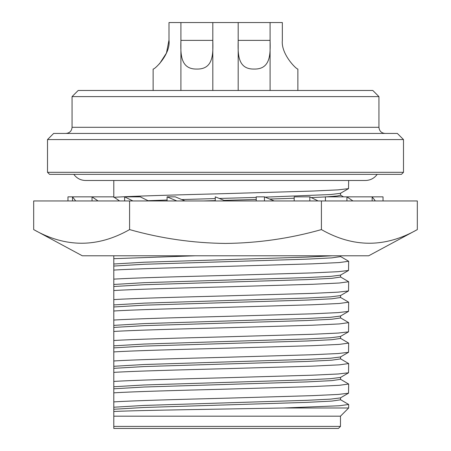 <?xml version="1.0" encoding="UTF-8"?>
<svg xmlns="http://www.w3.org/2000/svg" width="451" height="451" viewBox="0 0 451 451"><rect width="100%" height="100%" fill="white"/><g stroke="black" fill="none" stroke-linecap="round" stroke-linejoin="round"><path stroke-width="0.68" d="M417.322 229.593L368.709 255.779L82.291 255.779L33.678 229.593L33.678 200.949L417.322 200.949L417.322 229.593C385.295 247.785 353.319 247.785 321.411 229.593L321.411 200.949M33.678 229.593C65.587 247.785 97.557 247.785 129.589 229.593C160.984 238.472 192.955 243.083 225.5 243.433C258.107 243.078 290.078 238.461 321.411 229.593M318.096 200.949L309.82 196.856L309.82 200.949M294.187 200.949L294.187 196.856L309.82 196.856M375.322 200.949L372.16 196.856L383.034 196.856L383.034 200.949M372.16 200.949L372.16 196.856L346.932 196.856L352.947 200.949M75.678 200.949L72.515 196.856L67.966 196.856L67.966 200.949M72.515 200.949L72.515 196.856L92.043 196.856L98.053 200.949M132.904 200.949L124.628 196.856L124.628 200.949M148.537 200.949L140.261 196.856L124.628 196.856M225.5 200.949L215.268 196.856L215.268 200.949M129.589 229.593L129.589 200.949M176.82 200.949L167.09 196.856L167.09 200.949M185.04 200.949L175.309 196.856L167.09 196.856M92.043 200.949L92.043 196.856L113.556 196.856L119.571 200.949M346.932 200.949L346.932 196.856L325.419 196.856L325.419 200.949M274.18 200.949L264.449 196.856L264.449 200.949M256.23 200.949L256.23 196.856L264.449 196.856M340.477 426.404L338.43 428.45L113.793 428.45L113.793 426.404L340.477 426.404L340.477 416.177L113.793 416.177L113.793 426.404M340.477 416.177L348.662 407.992L283.64 407.992L225.5 409.012C176.448 409.835 130.085 410.652 113.793 411.498L113.793 416.177M113.793 197.307C132.831 196.089 178.743 194.838 225.5 193.614L312.588 191.055L338.182 189.854L348.538 188.636L348.662 180.49L365.44 180.49C370.356 180.361 374.274 178.314 377.188 174.351M365.44 180.49L85.56 180.49L113.793 180.49L113.793 197.019M403.493 172.31L401.446 174.351L49.554 174.351L47.507 172.31L47.507 139.573L403.493 139.573L403.493 172.31L47.507 172.31M340.432 379.201L348.662 384.026L348.538 393.221L338.182 394.439L312.588 395.64L225.5 398.199C178.743 399.423 132.831 400.68 113.793 401.897L113.793 411.498M348.662 384.026L339.287 385.306L312.588 386.586L225.5 389.14C178.743 390.369 132.831 391.62 113.793 392.838L113.793 401.897M403.493 139.573L397.354 133.434L65.925 133.434C69.651 133.073 71.698 131.027 72.059 127.3L378.941 127.3C379.342 131.066 381.388 133.107 385.075 133.434M72.059 96.61L78.198 90.471L372.802 90.471L378.941 96.61L72.059 96.61L72.059 127.3M340.432 358.742L348.662 363.568L348.538 372.763L338.182 373.98L312.588 375.181L225.5 377.741C178.743 378.964 132.831 380.221 113.793 381.433L113.793 392.838M348.662 363.568L339.287 364.848L312.588 366.127L225.5 368.681C178.743 369.905 132.831 371.162 113.793 372.379L113.793 381.433M340.432 338.284L348.662 343.11L348.538 352.304L338.182 353.522L312.588 354.723L225.5 357.282C178.743 358.506 132.831 359.763 113.793 360.975L113.793 372.379M348.662 343.11L339.287 344.389L312.588 345.669L225.5 348.223C178.743 349.446 132.831 350.703 113.793 351.921L113.793 360.975M113.793 255.779L113.793 258.682L195.503 255.779M282.343 40.37C280.832 53.928 296.262 69.358 297.874 69.059C296.346 69.398 280.838 54.019 282.343 40.37L282.343 22.55L270.093 22.55L270.093 40.37C270.442 53.968 270.713 69.409 254.144 69.059C237.581 69.386 237.84 54.03 238.19 40.37L238.19 22.55L212.81 22.55L212.81 40.37C213.16 53.968 213.43 69.409 196.856 69.059C180.299 69.386 180.552 54.03 180.907 40.37L180.907 22.55L168.995 22.55L168.995 40.083C170.901 53.951 154.772 69.51 153.126 69.059C154.687 69.539 170.89 54.064 168.995 40.083L166.453 53.055L159.507 63.805M340.432 317.825L348.662 322.651L348.538 331.846L338.182 333.063L312.588 334.264L225.5 336.824C178.743 338.047 132.831 339.304 113.793 340.516L113.793 351.921M348.662 322.651L339.287 323.931L312.588 325.21L225.5 327.764C178.743 328.988 132.831 330.245 113.793 331.462L113.793 340.516M113.793 258.682L113.793 279.141C132.831 277.929 178.743 276.672 225.5 275.448L312.588 272.889L338.182 271.688L348.538 270.47L348.662 261.276L340.432 256.45M113.793 270.087C132.831 268.869 178.743 267.612 225.5 266.389L312.588 263.829L339.287 262.555L348.662 261.276M340.432 297.367L348.662 302.193L348.538 311.387L338.182 312.605L312.588 313.806L225.5 316.365C178.743 317.589 132.831 318.846 113.793 320.058L113.793 331.462M348.662 302.193L339.287 303.472L312.588 304.752L225.5 307.306C178.743 308.529 132.831 309.786 113.793 311.004L113.793 320.058M113.793 279.141L113.793 299.599C132.831 298.387 178.743 297.13 225.5 295.907L312.588 293.347L338.182 292.147L348.538 290.929L348.662 281.734L340.432 276.908M113.793 290.545C132.831 289.328 178.743 288.071 225.5 286.847L312.588 284.288L339.287 283.014L348.662 281.734M113.793 299.599L113.793 311.004M348.538 311.387L340.432 316.072L330.69 317.29L306.86 318.485L144.14 323.598L113.793 325.38L113.793 322.899M348.538 372.763L340.432 377.453L330.69 378.665L306.86 379.86L144.14 384.974L113.793 386.755L113.793 384.275M283.64 407.992L339.282 405.765L348.662 404.485L340.432 399.659M340.561 397.759L340.561 399.806L331.801 401.086L306.86 402.365L144.14 407.478L113.793 409.26M148.035 200.701L167.09 200.035M181.736 199.562L215.268 198.57M219.271 198.457L256.23 197.42M265.143 197.149L330.69 194.533L340.432 193.321L348.538 188.636M348.538 393.221L340.432 397.912L330.69 399.124L306.86 400.319L144.14 405.432L113.793 407.214M203.502 200.949L215.268 200.616M224.062 200.374L256.23 199.466M269.67 199.054L294.187 198.243M311.325 197.6L325.419 196.918M326.473 196.856L337.044 196.016L340.561 195.221L340.561 193.175M225.5 133.434L53.646 133.434L47.507 139.573M340.561 377.301L340.561 379.347L331.801 380.627L306.86 381.907L144.14 387.02L113.793 388.801M384.979 133.434L382.882 133.434M340.561 356.842L340.561 358.889L331.801 360.169L306.86 361.448L144.14 366.562L113.793 368.343M348.538 352.304L340.432 356.995L330.69 358.207L306.86 359.402L144.14 364.515L113.793 366.297M340.561 336.384L340.561 338.43L331.801 339.71L306.86 340.99L144.14 346.103L113.793 347.884M238.184 90.471L238.184 22.55L270.093 22.55L270.098 90.471M180.902 90.471L180.902 22.55L212.81 22.55L212.816 90.471M113.793 264.004L144.14 262.223L306.86 257.109L332.46 255.779M348.538 331.846L340.432 336.531L330.69 337.748L306.86 338.943L144.14 344.057L113.793 345.838M238.19 40.37L270.093 40.37M180.907 40.37L212.81 40.37M113.793 266.051L144.14 264.269L306.86 259.156L331.801 257.876L340.561 256.596L340.561 255.779M340.561 315.925L340.561 317.972L331.801 319.252L306.86 320.531L144.14 325.645L113.793 327.426M113.793 284.463L144.14 282.681L306.86 277.568L330.69 276.373L340.432 275.155L348.538 270.47M113.793 286.509L144.14 284.728L306.86 279.614L331.801 278.335L340.561 277.055L340.561 275.009M340.561 295.467L340.561 297.513L331.801 298.793L306.86 300.073L144.14 305.186L113.793 306.968M113.793 304.921L144.14 303.14L306.86 298.026L330.69 296.831L340.432 295.614L348.538 290.929M378.941 96.61L378.941 127.3M297.874 69.059L297.874 90.471M73.812 174.351C76.726 178.314 80.644 180.361 85.56 180.49L85.56 180.49M348.662 407.992L348.662 404.485M343.515 196.856L340.561 195.148M153.126 69.059L153.126 90.471"/></g></svg>
